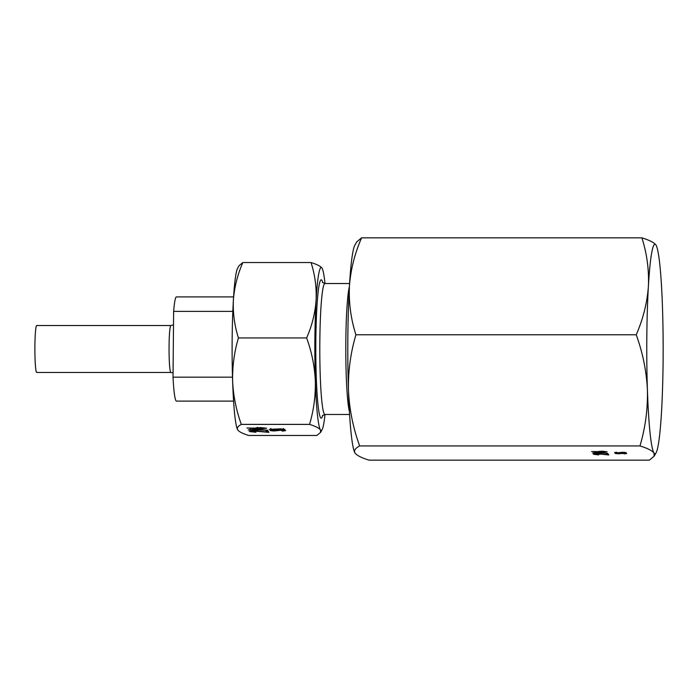 <?xml version="1.0" encoding="UTF-8"?>
<svg xmlns="http://www.w3.org/2000/svg" width="698" height="698" viewBox="0 0 698 698"><rect width="100%" height="100%" fill="white"/><g stroke="black" fill="none" stroke-linecap="round" stroke-linejoin="round"><path stroke-width="1.05" d="M232.495 377.156L173.025 377.156A52.106 4.075 90 0 0 176.463 401.106L233.577 401.106M233.577 296.894L176.463 296.894A52.106 4.075 90 0 0 173.636 311.387L232.827 311.387M173.025 377.156L173.636 311.387M170.888 325.53L36.724 325.53A23.47 1.832 90 0 0 34.9 346.243A23.47 1.832 90 0 0 36.724 372.47L170.888 372.47A23.47 1.832 -90 0 1 169.064 346.243A23.47 1.832 -90 0 1 170.888 325.53L173.514 324.849M349.419 286.416A65.472 5.122 90 0 0 345.833 341.305A65.472 5.122 90 0 0 349.419 411.584M233.376 300.236A81.492 6.378 90 0 0 232.155 339.42A81.492 6.378 90 0 0 232.626 381.169C232.321 366.424 234.258 352.019 238.428 337.937C234.502 325.626 232.818 313.062 233.376 300.236C234.319 287.384 237.468 274.82 242.834 262.544L239.144 265.589L237.617 268.268A81.492 6.378 90 0 0 233.376 300.236M285.7 430.561L282.803 431.094L281.957 430.945L284.173 430.561L281.434 430.221L273.825 430.98L270.074 430.553L281.346 430.064L285.718 430.605M284.182 430.195L284.191 429.663M259.438 429.985L254.386 430.657L248.235 429.959L253.487 429.279L267.919 430.204L259.464 430.055M325.006 283.528A81.492 6.378 90 0 0 322.075 268.268A81.492 6.378 90 0 0 321.961 268.076A81.492 6.378 90 0 0 316.098 300.236A81.492 6.378 90 0 0 315.348 381.169C315.653 395.906 313.716 410.319 309.546 424.393L241.334 424.393C236.212 410.284 233.306 395.871 232.626 381.169A81.492 6.378 90 0 0 237.617 429.732A81.492 6.378 90 0 0 237.625 429.75L237.73 429.924C236.692 428.031 237.887 426.19 241.334 424.393M309.546 424.393C315.356 426.19 318.995 428.031 320.461 429.924L320.548 432.411L316.857 435.456L248.645 435.456C242.791 433.641 239.152 431.8 237.73 429.924M255.398 428.075L260.467 427.542L266.61 428.223L261.392 428.886L246.935 427.987L255.381 428.127M249.299 431.443L254.377 430.91L266.653 431.896L265.982 430.884L267.892 430.884L268.87 432.367L254.657 431.102L251.21 431.582L255.957 432.289L249.273 431.504M251.201 430.605L251.21 431.582M284.897 429.349L282.001 429.881L281.154 429.732L283.371 429.349L280.631 429.008L273.023 429.767L269.271 429.34L280.544 428.851L284.915 429.392M283.379 428.982L283.388 428.45M270.807 428.398L270.807 429.357M321.961 268.076C320.495 266.174 316.857 264.333 311.046 262.544C314.973 274.855 316.656 287.419 316.098 300.236C315.156 313.097 312.006 325.661 306.64 337.937C311.762 352.054 314.667 366.459 315.348 381.169A81.492 6.378 90 0 0 320.461 429.924A81.492 6.378 90 0 0 322.075 429.732A81.492 6.378 90 0 0 325.006 414.472M311.046 262.544L242.834 262.544M306.64 337.937L238.428 337.937M255.73 427.909L255.721 428.415M257.318 427.822L256.445 427.761M260.703 427.734L257.326 428.232L261.331 428.694L264.699 428.214L260.703 427.542M257.326 427.255L257.326 428.232M258.504 429.488L257.527 429.61M250.137 429.523L249.683 429.462M254.159 430.457L257.51 429.951L253.514 429.479L250.146 429.968L254.159 430.457M250.137 428.991L250.146 429.968M266.601 430.884L266.653 431.896M268.215 431.373L266.662 431.216M662.489 307.644A104.779 8.193 -90 0 1 663.1 361.32A104.779 8.193 -90 0 1 661.53 411.689A104.779 8.193 -90 0 1 656.076 452.801A104.779 8.193 -90 0 1 654 453.046C652.168 450.638 647.5 448.273 639.97 445.935C645.336 427.787 647.823 409.264 647.43 390.356A104.779 8.193 -90 0 1 648.39 286.311A104.779 8.193 -90 0 1 655.919 244.954A104.779 8.193 -90 0 1 656.076 245.199A104.779 8.193 -90 0 1 662.489 307.644M639.97 445.935L359.653 445.935C353.083 427.83 349.349 409.307 348.459 390.356A104.779 8.193 -90 0 1 347.848 336.68A104.779 8.193 -90 0 1 349.419 286.311C348.712 302.836 350.876 318.995 355.919 334.778C350.553 352.926 348.066 371.449 348.459 390.356A104.779 8.193 90 0 0 354.872 452.801A104.779 8.193 90 0 0 354.898 452.836L355.029 453.046C356.914 455.489 361.581 457.853 369.059 460.156L649.367 460.156L654.113 456.248L654 453.046A104.779 8.193 90 0 1 647.43 390.356C646.54 371.406 642.806 352.883 636.236 334.778C643.128 318.951 647.186 302.792 648.39 286.311C649.105 269.786 646.941 253.627 641.898 237.844C649.419 240.173 654.096 242.546 655.919 244.954L656.076 245.199M349.419 286.311A104.779 8.193 -90 0 1 354.872 245.199L356.844 241.752L361.581 237.844C354.68 253.662 350.632 269.821 349.419 286.311M359.653 445.935C355.212 448.273 353.668 450.638 355.029 453.046M605.559 451.702L599.756 451.711L605.559 451.702M599.748 451.266L599.756 451.711M594.094 453.081L599.896 453.063L594.094 452.644M599.914 452.653L599.914 453.115L599.905 452.653M597.436 453.464L592.593 453.072L596.746 452.697M617.381 452.819L614.606 452.618L616.238 452.269L616.98 452.374L615.741 452.627L617.25 452.819L622.93 452.252L626.15 452.653M619.004 452.67L617.381 452.932M621.944 452.278L618.995 452.862M622.991 452.252L621.944 452.417M624.003 452.854L625.024 452.356L622.991 452.365M626.141 452.618L624.003 453.019M615.2 453.456L626.743 453.552M617.966 453.709L615.191 453.473M619.588 453.56L617.966 453.831M622.537 453.168L619.588 453.752M623.584 453.15L622.537 453.307M624.597 453.752L625.617 453.246L623.584 453.264M626.734 453.517L624.597 453.909M598.238 451.589L602.226 451.17L607.077 451.763M607.059 451.711L602.959 452.234L591.564 451.527L598.221 451.632M602.348 454.11L594.94 454.354L598.675 454.904L593.413 454.285M607.103 453.796L607.103 454.599L606.571 453.796L608.071 453.796L608.839 454.974L602.348 454.302M593.431 454.241L597.436 453.822L607.103 454.599M594.932 453.918L594.94 454.354M601.414 453.098L597.436 453.621M607.443 453.22L601.187 452.915M596.729 452.54L607.443 453.395M636.236 334.778L355.919 334.778M641.898 237.844L361.581 237.844M322.755 415.31A69.198 5.41 -90 0 1 315.836 340.868A69.198 5.41 -90 0 1 322.755 282.69M322.424 282.289L324.919 283.528A65.472 5.122 90 0 0 319.832 341.305A65.472 5.122 90 0 0 324.919 414.472L349.593 414.472M255.843 427.874L255.834 428.642M598.587 451.432L598.579 452.034M170.888 372.47L173.069 372.933M322.075 429.732L320.548 432.42M324.919 283.528L349.593 283.528M324.919 414.472L322.424 415.711M271.601 430.535L271.609 429.61M656.076 452.801L654.113 456.248"/></g></svg>
